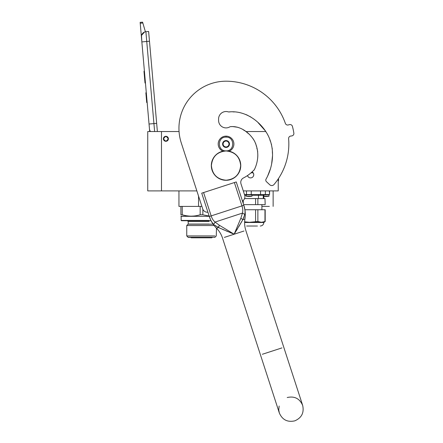 <?xml version="1.0" encoding="UTF-8"?>
<svg xmlns="http://www.w3.org/2000/svg" width="443" height="443" viewBox="0 0 443 443"><rect width="100%" height="100%" fill="white"/><g stroke="black" fill="none" stroke-linecap="round" stroke-linejoin="round"><path stroke-width="0.66" d="M198.542 196.072L198.542 206.399L182.245 206.399L182.245 214.755L180.905 214.755C180.91 216.621 180.91 216.621 180.905 214.755C180.91 216.621 180.91 216.621 180.905 214.755L180.905 206.399L178.944 206.399L178.944 190.9L183.607 190.9M165.892 141.3A2.503 2.503 0 0 1 163.395 138.797A2.503 2.503 0 0 1 165.892 136.294A2.503 2.503 0 0 1 168.395 138.797A2.503 2.503 0 0 1 165.892 141.3A2.503 2.503 0 0 1 163.395 138.797A2.503 2.503 0 0 1 165.892 136.294M196.858 190.9L147.74 190.9L147.74 131.538L179.055 131.538M243.285 190.9L278.243 190.9L278.243 178.906M245.738 131.538L265.861 131.538M161.479 190.9L161.479 131.538M252.084 171.901A3.19 3.19 0 0 1 250.572 177.898A3.19 3.19 0 0 1 247.499 175.561L247.626 175.926M269.361 206.399L261.907 206.399M247.631 175.949L248.335 176.978M250.151 177.87L250.971 177.87M253.512 175.943L253.761 174.708M253.761 174.636L253.518 173.49M253.512 173.473L252.809 172.432M252.388 172.089L251.912 172.061M154.624 131.538L153.926 123.591L156.661 123.353L148.626 31.47L145.891 31.713A4.906 4.906 0 0 0 141.428 37.024L141.854 41.913L141.5 35.667M156.661 123.353L157.381 131.538M149.695 131.538L141.854 41.913L149.479 41.243M145.891 31.713L153.926 123.591L149.042 124.018L149.468 128.907A4.906 4.906 40.2 0 0 150.515 131.538M147.242 103.496L147.669 108.38L147.242 103.496M140.221 23.224L140.143 22.366L142.591 22.15L142.834 22.992L140.221 23.224L141.428 37.024M141.583 35.313L144.54 32.023M142.834 22.992L145.404 31.78M142.591 22.15L140.143 22.366M146.301 92.742L145.863 92.781L146.716 102.554L147.159 102.516M144.396 70.941L143.981 71.279L144.235 74.153L144.673 74.114L144.235 74.153L144.75 80.061L145.188 80.022M145.448 82.974L145.011 83.013L144.75 80.061M144.424 71.24L143.981 71.279M168.152 138.797C166.646 141.71 165.145 141.71 163.639 138.797C165.145 135.885 166.646 135.885 168.152 138.797M168.346 138.797C166.712 141.959 165.078 141.959 163.439 138.797C165.078 135.63 166.712 135.63 168.346 138.797A2.453 2.453 0 0 1 165.892 141.251A2.453 2.453 0 0 1 163.439 138.797A2.453 2.453 0 0 1 165.892 136.344A2.453 2.453 0 0 1 168.346 138.797M229.164 151.201A7.852 7.852 0 0 0 226.041 136.145A7.852 7.852 0 0 0 222.923 151.201M226.041 150.864C234.901 151.29 234.901 136.704 226.041 137.131C217.181 136.704 217.181 151.29 226.041 150.864M226.041 147.43A3.433 3.433 0 0 0 229.474 143.997A3.433 3.433 0 0 0 226.041 140.564A3.433 3.433 0 0 0 222.607 143.997A3.433 3.433 0 0 0 226.041 147.43M226.041 147.397L228.987 145.697L228.987 142.297L226.041 140.597L223.1 142.297L223.1 145.697L226.041 147.397M224.568 141.45A2.946 2.946 0 0 1 227.514 141.45A2.946 2.946 0 0 0 223.1 143.997A2.946 2.946 0 0 0 227.514 146.544A2.946 2.946 0 0 0 227.514 141.45A2.946 2.946 0 0 1 228.987 143.997M227.514 146.544A2.946 2.946 0 0 1 224.568 146.544M198.542 206.399L200.17 206.399L200.17 214.755L202.85 214.755L202.85 209.268M200.17 206.399L201.897 206.399M186.619 215.78L188.912 216.073M191.21 216.167L193.907 216.034M199.66 214.905L200.17 214.755C194.195 216.621 188.22 216.621 182.245 214.755M180.905 206.399L182.245 206.399M209.157 216.04L203.359 214.905M209.118 224.064L188.214 224.064L186.752 225.531L214.107 225.531M214.927 235.942L186.752 235.942L186.752 225.531L188.092 225.531M188.214 237.409L190.695 237.409A0.875 0.875 0 0 0 191.431 237.808L211.593 237.808A0.875 0.875 0 0 0 212.33 237.409L188.214 237.409L186.752 235.942L188.092 235.942M193.907 224.064L188.214 224.064L188.214 221.511L209.118 221.511M193.907 221.511L188.214 221.511L187.433 220.725L181.447 220.725L211.056 220.725M209.118 220.431L181.154 220.431L181.154 216.311L209.118 216.311M193.907 220.431L181.154 220.431L181.447 220.725M193.907 216.311L180.905 216.167M188.092 237.282L214.927 237.282M213.122 224.186L188.092 224.186M269.372 190.9L269.565 194.527L244.464 194.527M251.037 172.842L253.158 172.842M264.969 198.553L265.191 204.633L264.969 198.553L263.269 198.553L263.269 195.313L264.094 194.527M252.017 195.313L258.468 195.313L258.706 194.527M243.622 204.633L255.583 204.633L255.583 198.553L244.569 198.553L257.876 198.553L257.876 204.633L264.969 204.633M258.468 195.313L258.468 198.553L263.674 198.553L263.818 195.313L258.468 195.313M257.438 226.024L256.647 226.024M256.143 226.024L246.635 226.024M244.614 222.297L263.818 222.297L262.577 222.297L265.191 221.506L265.191 209.738L257.876 209.738L257.876 221.506L261.42 222.297L265.191 221.506L263.818 222.491L244.608 222.491M244.63 221.81L249.415 222.297L257.876 221.506M264.969 221.506L264.969 209.738M255.583 221.506L255.583 209.738L257.876 209.738M244.907 209.738L255.583 209.738M255.583 204.633L257.876 204.633M243.251 203.498L243.251 200.402M268.547 196.171L263.818 196.171M264.526 196.349L264.36 196.349A13.733 11.252 -90 0 0 265.324 196.465L265.44 196.465A13.733 7.88 -90 0 1 264.764 196.349A13.595 11.136 -90 0 0 265.252 196.349A13.733 7.88 90 0 0 265.927 196.465L266.608 196.465A13.733 11.252 -90 0 0 267.572 196.349L267.91 196.349A13.733 11.252 90 0 1 266.946 196.465L266.824 196.448M266.343 196.465L265.662 196.465A13.733 11.252 90 0 1 265.529 196.454M251.486 196.171L246.662 196.171M247.465 196.349L247.299 196.349A13.733 11.252 -90 0 0 248.263 196.465L248.385 196.465A13.733 7.88 -90 0 1 247.709 196.349A13.595 11.136 -90 0 0 248.191 196.349A13.733 7.88 90 0 0 248.866 196.465L249.547 196.465A13.733 11.252 -90 0 0 250.516 196.349L250.849 196.349A13.733 11.252 90 0 1 249.885 196.465L249.769 196.448M249.282 196.465L248.601 196.465A13.733 11.252 90 0 1 248.473 196.454M212.529 223.006L213.886 224.479C211.953 222.646 210.425 219.988 209.306 216.494L201.726 193.165L236.252 181.946L243.833 205.275C244.979 208.758 245.306 211.809 244.818 214.429L242.869 219.634L234.148 234.214L218.521 227.547L214.722 225.166M230.061 232.536L234.148 234.214L219.346 225.243L214.993 222.015C213.31 220.631 212.036 218.593 211.173 215.891L209.306 216.494L210.752 220.093M211.184 220.924L211.892 222.104M214.905 225.31L215.996 226.08M216.61 226.473L217.103 226.772M217.369 226.927L217.707 227.115M218.349 227.458L220.714 228.533M222.248 229.214L224.053 230M226.08 230.869L227.979 231.667M236.484 230.426L237.642 228.533M238.755 226.694L242.869 219.634L244.913 218.975L242.869 219.634L240.848 218.255L234.148 234.214L243.949 231.03M245.057 212.208L245.04 211.377M244.913 209.965L243.833 205.275L241.967 205.884C242.853 208.575 243.024 210.979 242.471 213.083L240.848 218.255M242.958 219.462L243.235 218.903M243.833 217.53L244.054 216.954M239.137 226.052L239.353 225.686M244.818 214.429L242.471 213.083L214.805 222.153M213.886 224.479L214.993 222.015M242.437 200.984A4.906 4.906 0 0 0 244.686 195.197L240.998 183.856A4.906 4.906 0 0 1 243.428 177.975A38.17 38.17 0 0 0 253.955 170.029L254.099 170.162C256.397 165.66 257.632 160.842 257.804 155.714C257.798 150.36 256.851 146.107 254.57 141.206C249.858 132.839 240.222 125.496 230.111 126.698A7.459 7.459 0 0 1 218.587 120.446L218.587 118.979A7.459 7.459 0 0 1 228.566 111.963C244.553 110.135 259.631 120.551 267.312 134.002C275.114 147.846 273.757 165.51 266.055 179.105A2.11 2.11 0 0 0 266.453 181.685L269.765 184.77A2.946 2.946 0 0 0 274.018 184.515A62.795 62.795 0 0 0 288.615 138.692A2.453 2.453 0 0 1 290.758 136.051L291.732 135.929A2.453 2.453 0 0 0 293.859 133.105A68.682 68.682 0 0 0 292.424 126.36A2.453 2.453 0 0 0 289.334 124.649L288.399 124.932A2.453 2.453 0 0 1 285.364 123.392A62.795 62.795 0 0 0 226.041 81.202A47.096 47.096 0 0 0 181.248 142.851L202.689 208.841A4.906 4.906 0 0 0 207.911 212.203M266.686 177.953L267.351 176.652M267.633 176.07L270.535 168.512M271.625 164.032L272.506 155.881M272.462 153.544L272.351 151.606M272.257 149.507L272.207 148.217M271.587 144.811L271 143.117M270.413 141.417L269.831 139.656M267.793 134.921L267.168 133.742M265.634 131.178L258.086 122.645L265.634 131.178M251.026 117.173L249.725 116.393L251.026 117.173M247.886 115.424L245.843 114.504L247.886 115.424M240.228 112.699L238.783 112.4L240.228 112.699M234.701 111.902L232.99 111.88L234.701 111.902M229.989 111.896L228.976 111.929L229.989 111.896M254.636 169.099L255.545 166.967M256.685 163.423L256.912 162.52M257.699 157.725L257.815 155.128M257.704 151.633L257.184 149.352M256.951 148.654L256.818 148.195M256.508 146.572L255.594 143.322M254.902 141.854L253.23 138.903M249.431 134.395L246.712 132.236M244.652 130.74L242.803 129.439L244.652 130.74M237.957 127.318L232.813 126.587L237.957 127.318M232.448 126.587L231.069 126.626L232.448 126.587M290.758 136.051L291.732 135.929M211.416 165.582C212.28 156.7 217.159 151.822 226.041 150.958C234.923 151.822 239.801 156.7 240.671 165.582C239.801 174.47 234.923 179.343 226.041 180.212C217.159 179.343 212.28 174.47 211.416 165.582M211.322 165.582A14.719 14.719 0 0 1 226.041 150.864A14.719 14.719 0 0 1 240.759 165.582A14.719 14.719 0 0 1 226.041 180.301A14.719 14.719 0 0 1 211.322 165.582A14.719 14.719 0 0 1 226.041 150.864A14.719 14.719 0 0 1 240.759 165.582M278.243 180.844L278.536 180.844L278.536 178.463M226.041 137.131L226.041 136.245M265.379 190.9L265.379 194.527M246.469 190.9L246.469 194.527M251.253 190.9L251.253 194.527M260.539 190.9L260.539 194.527M244.719 195.313L246.131 195.313M263.269 195.313L264.46 194.527M258.169 222.491L263.818 222.491C263.607 224.64 262.433 225.814 260.285 226.024M263.989 194.826L268.547 194.826M246.662 194.826L251.486 194.826M218.521 227.547L216.483 228.211L218.521 227.547L219.346 225.243M224.352 237.398L234.148 234.214M281.925 347.91L262.328 354.278M234.386 182.555L241.967 205.884L211.173 215.891L203.592 192.561M218.77 226.262L218.665 226.545M273.137 206.399L273.137 190.9M214.805 237.409L216.273 235.942L216.483 228.211C219.257 231.002 221.256 234.269 222.486 238.007L260.462 354.887L222.486 238.007M269.565 194.527L269.565 190.9M263.818 198.553L263.818 195.313L264.604 194.527M261.907 204.633L261.907 209.738M266.775 196.476A13.739 13.739 0 0 0 269.078 196.171L268.785 194.527M263.818 196.293A13.739 13.739 0 0 0 265.49 196.476M248.434 196.476A13.739 13.739 0 0 1 246.131 196.171L246.424 194.527M249.719 196.476A13.739 13.739 0 0 0 252.017 196.171L251.724 194.527M209.329 216.566C210.802 221.007 213.183 224.889 216.483 228.211M279.145 406.037L278.758 409.958L279.334 412.976C282.329 419.837 287.479 422.461 294.789 420.85C301.65 417.854 304.275 412.704 302.663 405.395L245.815 230.426C244.608 226.678 244.309 222.862 244.913 218.975C245.627 214.351 245.272 209.81 243.855 205.347M287.208 397.521C294.517 395.909 299.673 398.534 302.663 405.395L283.791 347.306M260.462 354.887L279.334 412.976L260.462 354.887"/></g></svg>
